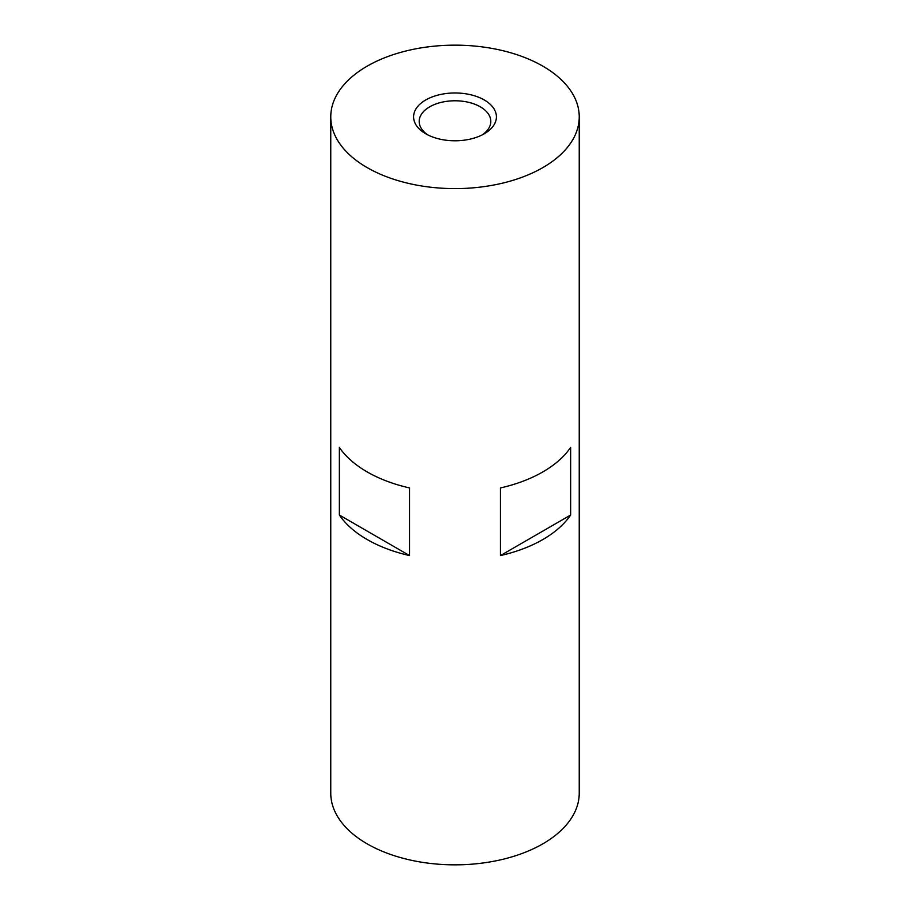 <?xml version="1.0" encoding="UTF-8"?>
<svg xmlns="http://www.w3.org/2000/svg" width="910" height="910" viewBox="0 0 910 910"><rect width="100%" height="100%" fill="white"/><g stroke="black" fill="none" stroke-linecap="round" stroke-linejoin="round"><path stroke-width="1.36" d="M367.151 167.599A124.238 71.731 180 0 1 330.762 116.878A124.238 71.731 180 0 1 407.464 50.619A124.238 71.731 180 0 1 542.849 66.157A124.238 71.731 180 0 1 579.238 116.878A124.238 71.731 180 0 1 502.536 183.149A124.238 71.731 180 0 1 367.151 167.599M579.238 116.878L579.238 793.122A124.238 71.731 180 0 1 502.536 859.381A124.238 71.731 180 0 1 367.151 843.843A124.238 71.731 180 0 1 330.762 793.122L330.762 116.878M367.151 539.528A124.238 71.731 180 0 1 339.362 515.037L339.362 447.413A124.238 71.731 0 0 0 367.151 471.903A124.238 71.731 0 0 0 409.58 487.953L409.58 555.578A124.238 71.731 180 0 1 367.151 539.528M425.721 99.975A41.416 23.91 0 0 0 425.721 133.781A41.416 23.91 0 0 0 484.279 133.781L484.279 133.781A41.416 23.91 0 0 0 484.279 99.975A41.416 23.91 0 0 0 425.721 99.975M427.848 134.93A35.809 20.668 180 0 1 419.191 121.451A35.809 20.668 180 0 1 429.679 106.834A35.809 20.668 180 0 1 468.707 102.352A35.809 20.668 180 0 1 490.808 121.451A35.809 20.668 180 0 1 482.152 134.93M570.638 515.037A124.238 71.731 180 0 1 500.42 555.578L500.42 487.953A124.238 71.731 0 0 0 570.638 447.413L570.638 515.037L500.42 555.578M339.362 515.037L409.58 555.578"/></g></svg>
